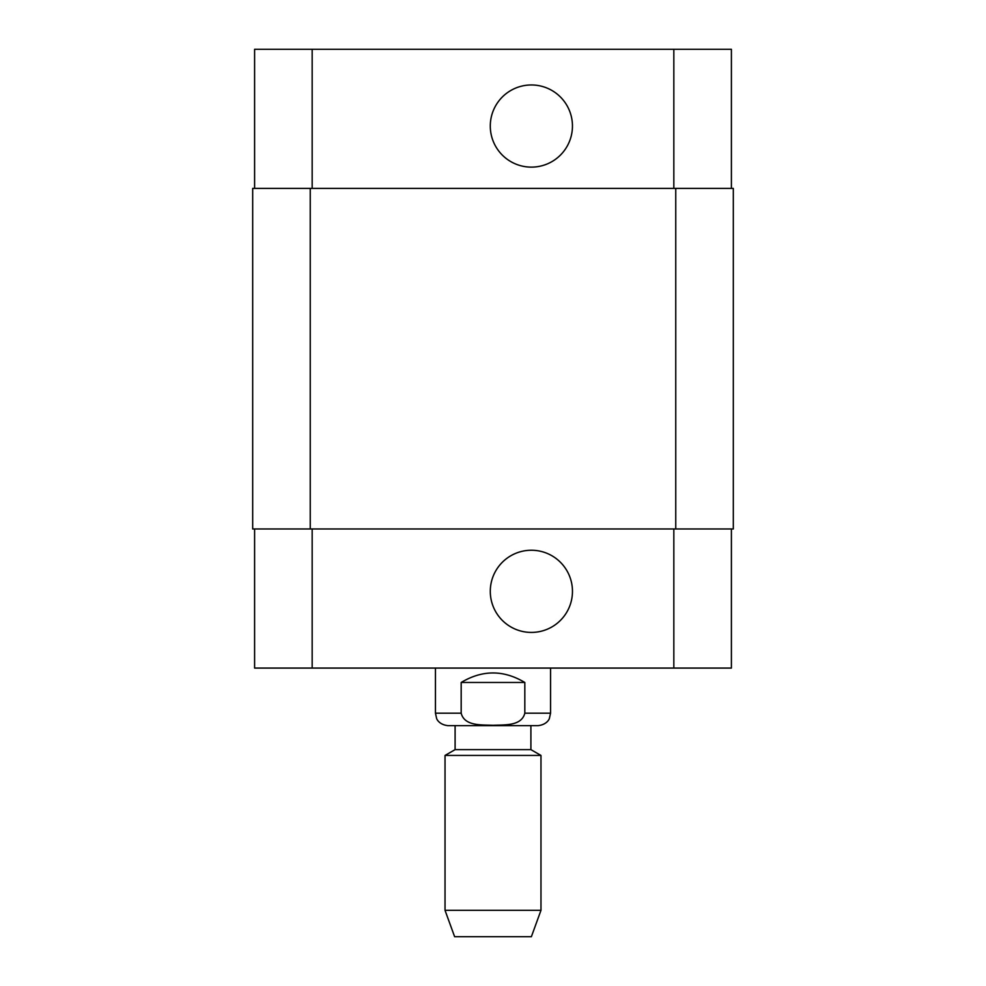 <?xml version="1.0" encoding="UTF-8"?>
<svg xmlns="http://www.w3.org/2000/svg" width="986" height="986" viewBox="0 0 986 986"><rect width="100%" height="100%" fill="white"/><g stroke="black" fill="none" stroke-linecap="round" stroke-linejoin="round"><path stroke-width="1.48" d="M524.823 682.472L524.823 713.174C521.508 726.435 503.846 724.722 493 725.302C482.154 724.722 464.492 726.435 461.177 713.174L461.177 682.472L524.823 682.472C503.612 669.79 482.388 669.79 461.177 682.472M455.101 725.647L455.101 749.631L530.899 749.631L530.899 725.647L538.085 725.647L447.915 725.647C438.634 724.611 436.515 718.424 436.625 718.486L435.442 713.174L461.177 713.174M540.969 755.436L445.031 755.436L445.031 910.337L540.969 910.337L540.969 755.436L530.899 749.631M540.969 910.337L531.38 936.7L454.62 936.7L445.031 910.337M490.288 591.329A41.092 41.092 0 0 1 551.913 555.747A41.092 41.092 0 0 1 551.913 626.923A41.092 41.092 0 0 1 490.288 591.329M490.288 126.048A41.092 41.092 0 0 1 551.913 90.466A41.092 41.092 0 0 1 551.913 161.63A41.092 41.092 0 0 1 490.288 126.048M254.598 188.4L254.598 49.3L731.402 49.3L731.402 188.4M254.598 528.977L254.598 668.077L731.402 668.077L731.402 528.977M310.245 188.4L252.687 188.4L252.687 528.977L733.313 528.977L733.313 188.4L310.245 188.4L310.245 528.977M252.687 188.4L252.687 528.977M550.558 668.077L550.558 713.174L524.823 713.174M312.168 188.4L312.168 49.3M673.832 188.4L673.832 49.3M312.168 528.977L312.168 668.077M673.832 528.977L673.832 668.077M675.755 528.977L675.755 188.4M550.558 713.174L549.375 718.486C549.485 718.424 547.366 724.611 538.085 725.647M435.442 668.077L435.442 713.174M455.101 749.631L445.031 755.436"/></g></svg>
